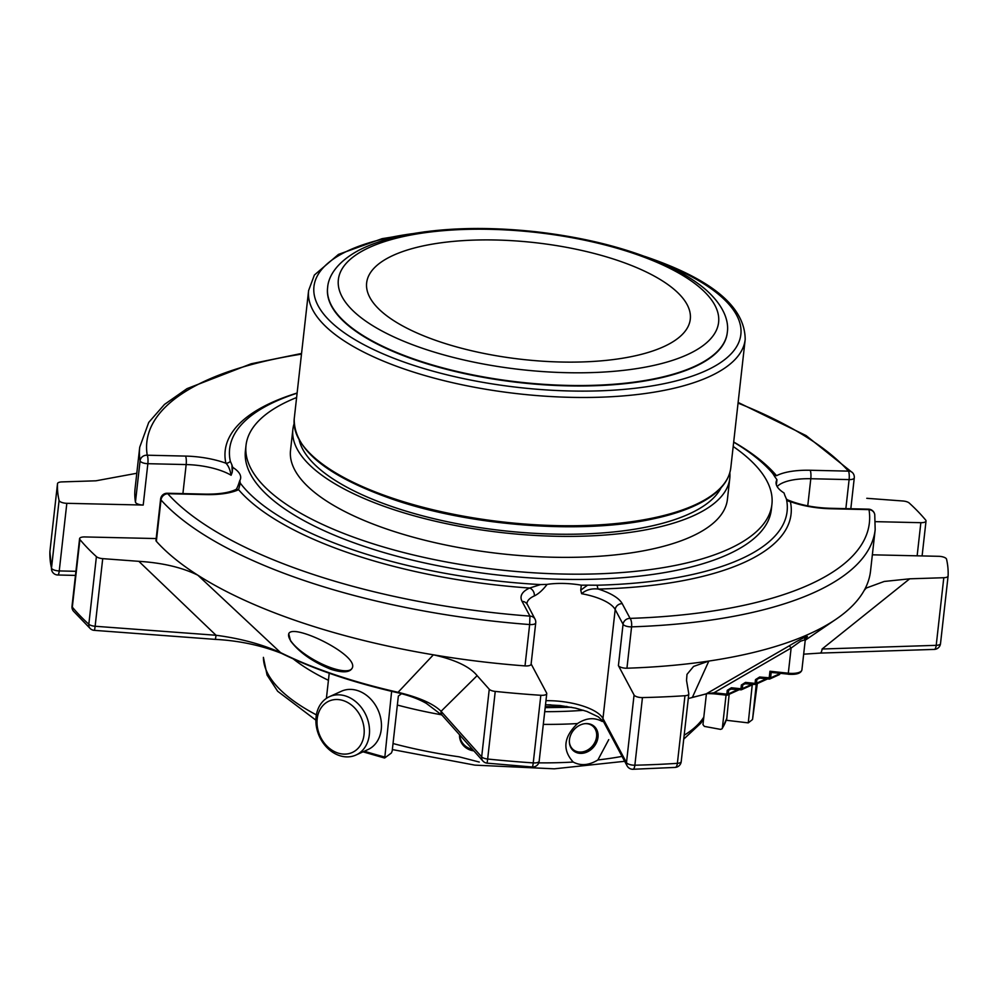 <?xml version="1.0" encoding="UTF-8"?>
<svg xmlns="http://www.w3.org/2000/svg" width="998" height="998" viewBox="0 0 998 998"><rect width="100%" height="100%" fill="white"/><g stroke="black" fill="none" stroke-linecap="round" stroke-linejoin="round"><path stroke-width="1.5" d="M393.287 255.326A162.836 58.72 6.4 0 0 366.653 282.858A162.836 58.72 6.4 0 0 521.929 359.367A162.836 58.72 6.4 0 0 690.292 319.16A162.836 58.72 6.4 0 0 578.154 249.662A162.836 58.72 6.4 0 0 393.287 255.326M584.84 723.675A15.294 12.487 -50.4 0 1 596.667 735.751A15.294 12.487 -50.4 0 1 583.506 751.694A15.294 12.487 -50.4 0 1 569.409 742.35M593.461 725.746A16.03 13.086 -50.4 0 1 597.066 736.499A16.03 13.086 -50.4 0 1 587.785 750.396A16.03 13.086 -50.4 0 1 573.077 750.434M459.941 735.239L460.714 736.1M459.816 736A16.03 14.945 -170.6 0 0 472.603 749.448M597.989 737.26A16.03 13.086 129.6 0 0 593.935 726.12A16.03 13.086 129.6 0 0 573.638 730.137A16.03 13.086 129.6 0 0 573.526 750.833A16.03 13.086 129.6 0 0 588.408 751.332A16.03 13.086 129.6 0 0 597.989 737.26M459.567 734.815A16.03 14.945 -170.6 0 0 459.616 737.173A16.03 14.945 -170.6 0 0 473.875 750.87M538.758 762.859A223.889 80.738 6.4 0 0 573.214 762.048C580.749 766.065 588.982 765.366 597.889 759.952A223.889 80.738 6.4 0 0 622.053 756.397M393.025 743.535A223.889 80.738 6.4 0 0 459.08 756.808L479.252 762.048M315.892 720.157L277.656 691.265L267.065 675.06L263.41 657.358A223.889 80.738 6.4 0 0 316.391 714.88M757.307 683.605L752.542 719.508L756.272 684.079M343.537 700.671A28.206 22.53 65.5 0 1 359.417 746.741A28.206 22.53 65.5 0 1 318.861 733.031A28.206 22.53 65.5 0 1 343.537 700.671M608.755 739.618L597.889 759.952M573.214 762.048C562.173 749.847 563.608 737.011 577.53 723.562C586.125 717.886 594.359 717.188 602.218 721.467A223.889 80.738 6.4 0 0 603.341 721.342M346.044 696.142A32.048 25.599 65.5 0 1 369.011 725.01A32.048 25.599 65.5 0 1 355.987 755.024A32.048 25.599 65.5 0 1 319.41 736.462A32.048 25.599 65.5 0 1 329.44 696.679A32.048 25.599 65.5 0 1 346.044 696.142M329.44 696.679L341.378 691.252A32.048 25.599 65.5 0 1 357.983 690.716A32.048 25.599 65.5 0 1 380.949 719.57A32.048 25.599 65.5 0 1 367.925 749.598L355.987 755.024M326.396 698.388L329.228 673.213M401.246 693.922L398.352 696.08L392.189 751.007L391.378 753.003L384.754 757.931L391.628 691.34M384.754 757.931L384.28 756.908A244.248 88.073 -173.6 0 1 364.345 751.22M752.542 719.508L748.263 722.876L752.23 684.853M748.263 722.876L726.619 720.307L729.151 694.296M726.631 718.685A244.248 88.073 -173.6 0 1 722.34 728.166L726.057 695.107M706.409 693.847L702.966 724.598L704.376 726.394L720.606 729.388L722.128 728.74L726.631 718.772M780.286 673.388L779.401 674.611L769.907 678.927A1.634 1.297 -114.5 0 0 770.581 677.904L780.274 673.5M771.728 672.365L769.957 671.242L769.059 678.952A1.634 1.297 -114.5 0 0 769.907 678.927A1.634 1.634 0 0 1 769.059 679.064L759.515 678.054L759.64 677.018L770.581 677.904L771.205 672.39M757.993 678.278L759.515 678.054L756.883 679.501L756.459 683.268L755.062 683.405L754.937 684.329A1.634 1.297 -114.5 0 0 756.459 683.268L766.339 678.777M759.64 677.018L755.486 679.626L755.062 683.405L745.518 682.383L745.381 683.418L742.749 684.865L745.83 683.468M745.518 682.383L741.364 685.002L742.749 684.865L742.325 688.645L740.94 688.77L740.803 689.693A1.634 1.297 -114.5 0 0 742.325 688.645L752.205 684.141M731.397 687.759L727.23 690.366L731.26 688.795L731.397 687.759L740.94 688.77L741.364 685.002M804.687 638.945L806.047 637.784L805.299 639.656L800.558 641.215L791.127 648.039L713.994 692.774L713.869 693.697M769.957 671.242L788.308 673.201L788.17 674.224C796.454 674.835 801.032 673.388 801.905 669.883A13.348 4.815 -173.6 0 1 788.308 673.201L791.127 648.039A4.067 0.886 58.6 0 0 789.006 645.993L706.297 693.81L713.994 692.774L726.818 694.146L726.681 695.07A1.634 1.297 -114.5 0 0 728.203 694.009L726.818 694.146L727.23 690.366M789.006 645.993C800.907 638.608 812.534 633.293 805.062 638.683M805.224 640.242L836.187 619.122A370.033 133.433 6.4 0 1 708.842 661.063A370.033 133.433 -173.6 0 1 626.944 668.211A6.512 2.345 -173.6 0 1 618.411 665.629L634.067 695.007A6.512 2.345 -173.6 0 0 642.45 697.59A447.79 161.476 -173.6 0 0 684.965 695.718A6.512 2.345 -173.6 0 0 688.795 694.034A6.512 2.345 -173.6 0 0 688.782 693.785L686.524 680.399L686.998 674.361L693.585 666.427L708.842 661.063L692.4 697.34A1.634 1.06 76.9 0 1 691.814 697.477M692.4 697.34A295.932 106.711 -173.6 0 0 706.297 693.81A1.634 1.135 74.5 0 1 705.736 693.959M836.187 619.122A370.033 133.433 6.4 0 0 864.231 590.342L866.252 588.047L884.203 581.46L909.702 578.815L822.09 649.012A6.512 2.27 -91.8 0 1 820.131 653.091L803.664 654.177M75.923 571.305L59.244 570.931A6.512 2.345 -173.6 0 1 51.497 568.062A6.512 6.025 167.1 0 0 51.597 569.945A6.512 6.512 0 0 0 57.797 574.998A6.512 1.46 -88.7 0 0 59.244 570.931L66.829 503.316A6.512 2.345 -173.6 0 1 59.082 500.447A447.79 161.476 -173.6 0 1 57.51 483.681A6.512 2.345 -173.6 0 1 57.522 483.618L49.937 551.245A6.512 6.512 0 0 0 49.9 551.657L49.9 551.657A6.512 6.075 2.7 0 1 49.925 551.295A6.512 2.345 -173.6 0 1 49.937 551.245A6.512 2.345 -173.6 0 1 49.937 551.183M94.249 630.349A6.512 0.624 -85.7 0 0 95.134 626.257A6.512 2.345 -173.6 0 1 88.822 624.249A6.512 5.439 132.3 0 0 90.344 628.678A6.512 6.512 0 0 0 94.249 630.349L215.144 639.369A6.512 0.624 -85.7 0 0 216.03 635.264C240.156 638.421 261.676 644.197 280.563 652.592A292.476 105.476 6.4 0 0 398.052 692.3L433.382 654.813C455.313 659.765 469.896 666.714 477.131 675.646L441.066 711.312C433.494 703.752 419.148 697.415 398.052 692.3A6.512 1.784 -77.3 0 0 398.614 692.949C353.404 682.682 314.37 669.483 281.536 653.366A6.512 4.304 -63.7 0 1 280.563 652.592L197.866 575.222A370.033 133.433 6.4 0 0 433.382 654.813A370.033 133.433 -173.6 0 0 525.01 665.903L529.651 624.548A6.512 2.345 6.4 0 0 534.666 623.975A6.512 2.345 6.4 0 0 535.726 622.877A6.512 6.512 0 0 0 535.003 619.084L535.003 619.084A6.512 5.901 151.9 0 0 529.938 616.115L529.651 624.548A370.033 133.433 6.4 0 1 160.99 499.961A6.512 5.626 -41.9 0 1 167.764 493.723A6.512 1.46 -88.7 0 0 167.227 493.249A6.512 6.512 0 0 0 160.616 499.037A6.512 2.345 6.4 0 0 160.99 499.961L156.349 541.315A6.512 2.345 -173.6 0 1 155.975 540.392L160.616 499.037M290.53 640.841C299.026 652.293 312.561 661.811 331.136 669.396C342.277 672.827 349.175 672.59 351.832 668.685C361.326 656.148 292.551 622.428 288.734 633.792L290.53 640.841M487.099 763.158L487.66 759.029A6.512 2.345 -173.6 0 1 481.672 756.871A6.512 5.639 138.3 0 0 482.907 761.012A6.512 6.512 0 0 0 487.099 763.158L532.271 766.988A6.512 6.512 0 0 0 539.169 761.225A6.512 2.345 -173.6 0 1 538.097 762.322A6.512 2.345 -173.6 0 1 533.244 762.896A6.512 0.761 93.8 0 1 532.271 766.988M642.45 697.59L634.865 765.204A6.512 2.345 -173.6 0 1 626.482 762.622A6.512 5.901 151.9 0 0 627.081 765.828A6.512 6.512 0 0 0 632.981 769.271A6.512 2.133 -91.3 0 0 634.865 765.204A447.79 161.476 6.4 0 0 677.38 763.333A6.512 2.707 86.2 0 1 675.159 767.412A6.512 6.512 0 0 0 681.21 761.649A6.512 2.345 -173.6 0 1 680.137 762.746A6.512 2.345 -173.6 0 1 677.38 763.333L684.965 695.718M872.352 554.813L938.781 556.31A6.512 2.345 -173.6 0 1 946.541 559.179A447.79 161.476 -173.6 0 1 948.1 575.958A6.512 2.345 -173.6 0 1 948.1 576.008A6.512 2.345 -173.6 0 1 943.796 577.717L936.211 645.332A6.512 2.27 88.2 0 1 934.253 649.411A6.512 6.512 0 0 0 940.515 643.623A6.512 2.345 -173.6 0 1 939.442 644.72A6.512 2.345 -173.6 0 1 936.211 645.332L822.09 649.012M852.654 472.815A6.512 5.626 138.1 0 0 848.487 471.131A6.512 1.46 91.3 0 1 849.111 479.601A6.512 2.345 6.4 0 0 853.215 478.99A6.512 2.345 6.4 0 0 854.276 477.892A6.512 6.512 0 0 0 852.654 472.815L806.085 435.59L738.133 402.444M866.775 498.301L902.891 500.996A6.512 2.345 -173.6 0 1 909.203 503.004A447.79 161.476 -173.6 0 1 925.707 520.108A6.512 2.345 -173.6 0 1 926.032 520.981A6.512 2.345 -173.6 0 1 920.855 522.69L875.471 521.655M943.796 577.717L909.702 578.815M868.485 509.155A6.512 1.46 91.3 0 1 869.009 509.629A6.512 6.05 -9.3 0 1 874.759 514.619L874.759 514.619A6.512 6.512 0 0 0 868.485 509.155L830.174 508.281A6.512 1.46 91.3 0 1 830.698 508.755L869.009 509.629A363.522 131.087 6.4 0 1 630.075 618.386A6.512 5.901 151.9 0 0 623.051 624.274A6.512 2.345 6.4 0 0 631.584 626.856A6.512 2.283 -91.9 0 0 630.075 618.386L622.216 603.653A51.385 18.525 6.4 0 0 598.326 589.07C591.714 588.271 586.138 589.806 581.609 593.698L580.749 590.155L587.597 585.14A279.827 100.91 -173.6 0 1 581.31 585.177L580.749 590.155M864.231 590.342A370.033 133.433 6.4 0 0 870.53 571.068L875.171 529.713A370.033 133.433 6.4 0 1 631.584 626.856L626.944 668.211M627.081 765.828L603.565 721.729A6.512 5.901 -28.1 0 1 602.967 718.51L626.482 762.622L634.067 695.007M531.123 663.944L546.63 693.024A6.512 2.345 -173.6 0 1 546.754 693.598A6.512 2.345 -173.6 0 1 540.829 695.282A447.79 161.476 -173.6 0 1 495.245 691.414A6.512 2.345 -173.6 0 1 489.257 689.256L477.131 675.646M138.834 561.325L102.719 558.643L95.134 626.257L216.03 635.264L138.834 561.325C162.474 562.822 182.147 567.45 197.866 575.222A370.033 133.433 -173.6 0 1 156.349 541.315M102.719 558.643A6.512 2.345 -173.6 0 1 96.407 556.635A447.79 161.476 -173.6 0 1 79.902 539.519A6.512 2.345 -173.6 0 1 79.591 538.658A6.512 2.345 -173.6 0 1 84.755 536.936L156.175 538.558M79.902 539.519L72.318 607.133A6.512 2.345 -173.6 0 1 72.006 606.273A6.512 6.512 0 0 0 73.465 611.163A6.512 5.689 -39.8 0 1 72.318 607.133A447.79 161.476 6.4 0 0 88.822 624.249L96.407 556.635M136.801 473.264L95.908 480.811L61.814 481.909A6.512 2.345 -173.6 0 0 57.522 483.618M51.597 569.945L49.9 551.657M135.454 502.119A370.033 133.433 -173.6 0 1 135.079 488.571L139.72 447.216A370.033 133.433 6.4 0 0 140.094 460.764A6.512 2.345 6.4 0 0 147.854 463.696A6.512 1.46 -88.7 0 0 147.23 455.213A6.512 6.05 170.7 0 0 140.094 460.764L135.454 502.119A6.512 2.345 -173.6 0 0 143.213 505.05L147.854 463.696L186.164 464.569A6.512 1.46 -88.7 0 0 185.541 456.086L147.23 455.213A363.522 131.087 6.4 0 1 301.471 354.14M398.614 692.949C409.916 695.743 419.172 699.236 426.383 703.415L442.314 715.454A6.512 5.639 -41.7 0 1 441.066 711.312L481.672 756.871L489.257 689.256M535.726 622.877L531.098 664.231A6.512 2.345 -173.6 0 1 525.01 665.903M545.494 704.813A229.103 82.622 6.4 0 0 550.859 704.85M66.829 503.316L143.213 505.05M733.68 442.139A280.475 101.147 6.4 0 1 772.801 473.526L775.172 477.269A279.827 100.91 -173.6 0 1 776.955 479.739A44.873 16.18 -173.6 0 0 776.095 482.246A44.873 16.18 -173.6 0 0 783.991 492.925A279.827 100.91 -173.6 0 1 784.827 495.37L786.436 499.1L790.379 501.645A51.385 18.525 6.4 0 0 830.698 508.755M167.227 493.249L205.538 494.122C218.699 494.26 228.579 492.825 235.191 489.818A6.512 5.215 65.3 0 1 238.597 489.694A286.339 103.256 6.4 0 0 529.614 588.047A6.512 5.19 65.8 0 1 534.329 595.918A44.873 16.18 6.4 0 0 526.882 603.553L535.003 619.084M232.21 472.366L232.759 467.388A279.827 100.91 -173.6 0 1 231.935 464.943L232.21 472.366L231.099 475.248C230.051 469.472 228.305 465.455 225.872 463.197A51.385 18.525 6.4 0 0 185.541 456.086M773.562 474.574A4.89 4.254 139.8 0 0 776.544 475.697A284.704 102.669 6.4 0 0 733.692 442.002M776.394 484.704L776.955 479.739M786.436 499.1A4.89 4.528 167.8 0 0 790.379 501.645A284.704 102.669 6.4 0 1 598.326 589.07A4.89 1.622 -91.4 0 1 597.241 585.215A280.475 101.147 6.4 0 0 786.436 499.1M597.241 585.215L587.597 585.14M205.538 494.122A6.512 1.46 91.3 0 1 206.075 494.596L167.764 493.723A363.522 131.087 6.4 0 0 529.938 616.115L522.079 601.382A51.385 18.525 6.4 0 1 529.614 588.047L540.504 584.591L547.091 584.391C542.8 590.055 538.546 593.897 534.329 595.918M547.091 584.391A44.873 16.18 -173.6 0 1 581.31 585.177M232.759 467.388A44.873 16.18 -173.6 0 1 240.655 478.079A44.873 16.18 -173.6 0 1 239.819 480.549L240.269 483.132L238.597 489.694A51.385 18.525 6.4 0 1 206.075 494.596M240.269 483.132A281.249 101.422 6.4 0 0 540.504 584.591M239.819 480.549L239.632 480.986C237.674 487.224 236.202 490.168 235.191 489.818M231.935 464.943L230.313 461.226A4.89 4.528 -12.2 0 1 225.872 463.197A284.704 102.669 6.4 0 1 297.117 393.025M297.092 393.175A280.475 101.147 6.4 0 0 239.196 427.244A280.475 101.147 6.4 0 0 230.313 461.226M771.916 504.377L771.329 509.654A264.595 95.421 -173.6 0 1 728.041 554.389A264.595 95.421 -173.6 0 1 363.459 546.118A264.595 95.421 -173.6 0 1 245.421 450.659L246.019 445.382A264.595 95.421 6.4 0 0 364.045 540.841A264.595 95.421 6.4 0 0 628.99 571.954A264.595 95.421 6.4 0 0 771.916 504.377A264.595 95.421 6.4 0 0 733.193 446.493M727.268 332.708A201.097 72.517 -173.6 0 1 727.243 332.933A201.097 72.517 -173.6 0 1 618.623 384.292A201.097 72.517 -173.6 0 1 417.264 360.652A201.097 72.517 -173.6 0 1 327.569 288.098A201.097 72.517 -173.6 0 1 327.594 287.873M299.275 440.442A214.121 77.22 6.4 0 0 502.718 530.637A214.121 77.22 6.4 0 0 721.08 487.748M294.073 423.801A219.822 79.266 6.4 0 0 292.876 429.389A219.822 79.266 6.4 0 0 502.481 532.67A219.822 79.266 6.4 0 0 729.775 478.404A219.822 79.266 6.4 0 0 729.837 472.678M729.775 478.404L727.417 499.387A219.822 79.266 -173.6 0 1 691.464 536.55A219.822 79.266 -173.6 0 1 441.902 544.197A219.822 79.266 -173.6 0 1 290.518 450.372L292.876 429.389M296.606 397.528A264.595 95.421 6.4 0 0 246.019 445.382M288.896 633.53A36.065 11.178 -151 0 0 331.885 668.036A36.065 11.178 -151 0 0 351.857 668.648M684.166 735.239A223.889 80.738 6.4 0 0 703.802 717.113M543.299 724.373A223.889 80.738 6.4 0 0 577.53 723.562M397.341 705.05A223.889 80.738 6.4 0 0 441.752 714.842M293.225 658.88A223.889 80.738 6.4 0 0 328.429 680.299M544.721 711.674A214.121 77.22 6.4 0 0 583.493 710.289M759.965 678.104L755.486 679.626M771.379 672.44L788.183 674.124M738.083 689.518L728.203 694.009L728.627 690.242L731.709 688.832M681.197 761.399A6.512 2.345 -173.6 0 1 681.21 761.649L688.795 694.034M940.515 643.573A6.512 2.345 -173.6 0 1 940.515 643.623L948.1 576.008L940.515 643.573M495.245 691.414L487.66 759.029A447.79 161.476 6.4 0 0 533.244 762.896L540.829 695.282M57.51 483.681L49.925 551.295A447.79 161.476 6.4 0 0 51.497 568.062L59.082 500.447M845.855 508.643L849.111 479.601L810.8 478.728A6.512 1.46 -88.7 0 0 810.176 470.258L848.487 471.131A363.522 131.087 6.4 0 0 738.058 403.105M917.137 555.824L920.855 522.69M618.411 665.629L623.051 624.274L615.192 609.541A6.512 5.901 -28.1 0 1 622.216 603.653M522.079 601.382A6.512 5.901 -28.1 0 1 527.156 604.351M566.901 706.434A229.103 82.622 -173.6 0 1 545.295 706.621M810.176 470.258A51.385 18.525 6.4 0 0 776.544 475.697M807.756 505.861L810.8 478.728A44.873 16.18 6.4 0 0 777.143 486.562M545.956 700.696A44.873 16.18 6.4 0 1 602.967 718.51L615.192 609.541A44.873 16.18 6.4 0 0 581.609 593.698M231.099 475.248A44.873 16.18 6.4 0 0 186.164 464.569L182.908 493.598M423.676 348.701A191.329 68.999 6.4 0 0 718.423 323.651A191.329 68.999 6.4 0 0 443.312 230.675A191.329 68.999 6.4 0 0 423.676 348.701M417.314 360.191A201.097 72.517 6.4 0 0 618.673 383.843A201.097 72.517 6.4 0 0 727.293 332.484C728.964 322.042 724.748 306.411 705.636 289.57C695.856 281.187 683.443 273.44 668.398 266.316C631.647 249.275 587.585 237.774 536.225 231.786C484.766 226.234 439.232 227.706 399.612 236.202C383.556 239.782 369.871 244.522 358.556 250.436C335.864 262.711 328.292 277.12 327.618 287.649A201.097 72.517 6.4 0 0 417.314 360.191M656.796 261.164A214.77 77.445 -173.6 0 1 681.135 379.564A214.77 77.445 -173.6 0 1 362.199 343.786A214.77 77.445 -173.6 0 1 412.162 233.719M644.658 256.399L646.093 256.873C712.023 279.415 745.057 306.96 745.182 339.532A219.66 79.216 -173.6 0 1 518.062 393.761A219.66 79.216 -173.6 0 1 308.607 290.555L294.223 418.848A219.66 79.216 6.4 0 0 392.202 498.089A219.66 79.216 6.4 0 0 612.148 523.913A219.66 79.216 6.4 0 0 730.798 467.812C728.952 481.884 718.335 493.848 698.949 503.691C686.462 510.003 671.043 515.093 652.729 518.96C581.709 534.591 470.283 526.121 392.563 499.225C326.533 476.083 293.749 449.287 294.223 418.848M703.602 718.922L700.908 723.113L683.73 739.131M624.661 761.299L554.302 768.822L474.861 765.129L392.351 749.56M363.01 751.831L384.504 758.006M767.612 678.914L755.773 684.304A1.634 1.634 0 0 1 754.937 684.441L743.872 683.642M753.49 684.279L741.651 689.668A1.634 1.634 0 0 1 740.803 689.805L729.75 689.019M805.299 639.618L801.905 669.883M688.283 698.538L706.035 693.934C708.343 693.922 703.328 693.336 713.869 693.81L726.681 695.182A1.634 1.634 0 0 0 727.53 695.045L739.356 689.655M90.344 628.678L73.465 611.163M281.536 653.366C260.989 645.294 238.859 640.629 215.144 639.369M442.314 715.454L482.907 761.012M675.159 767.412L632.981 769.271M820.131 653.091L934.253 649.411M850.82 508.755L854.276 477.892M926.032 520.981L922.102 555.936M874.759 514.619L875.171 529.713M546.754 693.598L539.169 761.225M79.591 538.658L72.006 606.273M571.617 707.283L545.182 707.644M57.797 574.998L75.461 575.409M301.546 353.467L251.159 363.783L187.038 388.634L164.483 404.427L148.739 422.404L139.72 447.216M788.195 500.11C800.221 505.025 814.218 507.757 830.174 508.281M603.565 721.729L598.351 716.876L586.899 711.437L575.609 708.143L559.915 705.511L545.507 704.75M425.061 231.761L382.097 238.672L338.459 254.403L314.37 275.036L308.607 290.555M745.182 339.532L730.798 467.812"/></g></svg>
